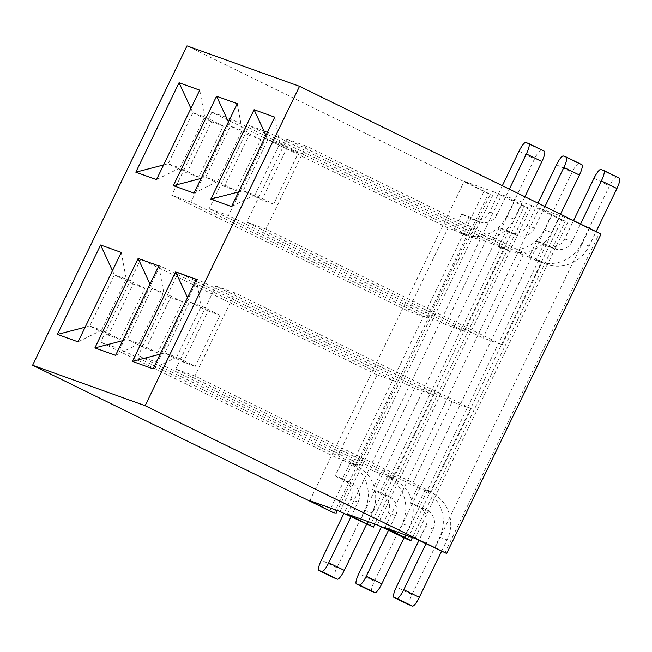 <?xml version="1.0" encoding="UTF-8"?>
<svg xmlns="http://www.w3.org/2000/svg" width="652" height="652" viewBox="0 0 652 652"><rect width="100%" height="100%" fill="white"/><g stroke="black" fill="none" stroke-linecap="round" stroke-linejoin="round"><path stroke-width="0.49" stroke-dasharray="3.26 2.44" d="M347.345 514.118L501.747 194.736L527.802 207.76L374.908 524.029M377.475 524.95L531.869 205.567L501.747 194.736M499.22 227.572L491.502 243.538L485.593 241.419L445.446 324.46L464.648 331.355L504.795 248.314L498.886 246.195L506.604 230.221L499.22 227.572L508.544 232.136A14.197 13.839 109.8 0 0 527.158 225.462L537.941 203.147M387.72 476.147L393.629 478.275L433.767 395.234L414.574 388.331L374.427 471.372L380.336 473.499L372.618 489.465L380.002 492.113L387.72 476.147L393.938 479.196L386.554 476.539A35.485 34.605 -70.2 0 1 402.194 523.711L409.578 526.368A35.485 34.605 109.8 0 0 393.938 479.196M425.234 489.628L431.143 491.747L471.282 408.714L452.089 401.811L411.942 484.852L417.851 486.971L410.132 502.945L417.516 505.593L425.234 489.628L431.453 492.676L424.069 490.019A35.485 34.605 -70.2 0 1 439.709 537.191L447.093 539.848A35.485 34.605 109.8 0 0 431.453 492.676M536.735 241.053L529.016 257.018L523.108 254.899L482.961 337.932L502.162 344.835L542.309 261.794L536.4 259.675L544.118 243.701L536.735 241.053L546.058 245.617A14.197 13.839 109.8 0 0 564.673 238.942L573.532 220.596M384.859 527.598L539.261 208.216L565.317 221.24L412.423 537.509M414.99 538.43L569.383 219.048L539.261 208.216M369.863 525.871L524.257 206.488L527.802 207.76M524.257 206.488L514.257 201.835L359.855 521.217M339.961 511.47L494.363 192.087L514.257 201.835M494.363 192.087L464.232 181.256L490.288 194.28L337.394 510.549M334.117 513.026L488.511 193.644L490.288 194.28M488.511 193.644L186.994 45.876M444.884 552.831L599.286 233.449L601.054 234.084M599.286 233.449L589.278 228.795L434.884 548.177M569.383 219.048L589.278 228.795M407.37 539.351L561.771 219.968L565.317 221.24M561.771 219.968L551.763 215.315L397.37 534.697M531.869 205.567L551.763 215.315M309.83 500.646L464.232 181.256M350.205 462.667L356.114 464.794L396.261 381.754L377.06 374.851L336.913 457.891L342.822 460.019L335.104 475.984L342.487 478.641L350.205 462.667L356.424 465.715L349.04 463.059A35.485 34.605 -70.2 0 1 364.68 510.231L372.072 512.888A35.485 34.605 109.8 0 0 356.424 465.715M461.706 214.092L453.988 230.058L448.079 227.939L407.94 310.98L427.133 317.874L467.28 234.834L461.371 232.715L469.09 216.741L461.706 214.092L471.029 218.665A14.197 13.839 109.8 0 0 489.644 211.982L502.342 185.706M405.829 535.137L559.155 217.972M502.162 344.835L265.926 229.064L246.725 222.161L482.961 337.932M542.309 261.794L306.065 146.024L265.926 229.064M523.108 254.899L286.864 139.12L246.725 222.161M273.653 204.1L261.843 199.854L286.546 148.754L298.355 153L273.653 204.1L255.005 194.956L279.708 143.856L298.355 153M306.065 146.024L286.864 139.12M529.016 257.018L535.235 260.067L542.619 262.715A35.485 34.605 109.8 0 0 546.058 264.174A35.485 34.605 109.8 0 0 589.139 246.016L596.083 231.647M536.4 259.675L542.619 262.715M431.143 491.747L194.899 375.976L175.698 369.081L411.942 484.852M471.282 408.714L235.046 292.935L194.899 375.976M417.851 486.971L424.069 490.019M452.089 401.811L215.845 286.041L175.698 369.081M195.225 366.342L183.408 362.104L208.11 310.996L219.928 315.242L195.225 366.342L176.57 357.206L201.272 306.106L219.928 315.242M235.046 292.935L215.845 286.041M274.753 117.148L279.708 143.856L267.89 139.609L286.546 148.754M265.935 135.38L267.89 139.609L243.188 190.718L261.843 199.854M238.616 191.908L243.188 190.718L255.005 194.956L231.525 206.578M196.317 279.398L201.272 306.106L189.463 301.86L208.11 310.996M187.507 297.63L189.463 301.86L164.76 352.96L183.408 362.104M160.18 354.15L164.76 352.96L176.57 357.206L153.09 368.82M564.673 238.942L572.057 241.59L580.541 224.027M572.057 241.59A14.197 13.839 -70.2 0 1 553.442 248.273L546.058 245.617M544.118 243.701L553.442 248.273M589.139 246.016L581.755 243.359L609.547 185.869A10.644 2.339 116.1 0 1 616.393 177.083L600.851 169.471M581.755 243.359A35.485 34.605 -70.2 0 1 538.674 261.517A35.485 34.605 -70.2 0 1 535.235 260.067M619.351 178.151L616.393 177.083M417.516 505.593L426.84 510.166A14.197 13.839 -70.2 0 1 433.099 529.033L425.96 543.801M441.567 551.282L447.093 539.848M409.399 605.007A10.644 2.339 116.1 0 1 411.917 594.681L439.709 537.191M433.099 529.033L425.715 526.384L418.951 540.369M425.715 526.384A14.197 13.839 109.8 0 0 419.456 507.517L426.84 510.166M410.132 502.945L419.456 507.517M464.648 331.355L228.412 215.584L209.21 208.681L445.446 324.46M504.795 248.314L268.551 132.543L228.412 215.584M485.593 241.419L249.349 125.64L209.21 208.681M236.138 190.62L224.329 186.374L249.031 135.274L260.849 139.52L236.138 190.62L217.491 181.484L242.194 130.376L260.849 139.52M268.551 132.543L249.349 125.64M491.502 243.538L505.104 249.243A35.485 34.605 109.8 0 0 508.544 250.694A35.485 34.605 109.8 0 0 551.625 232.536L560.492 214.198M498.886 246.195L505.104 249.243M427.133 317.874L190.897 202.104L171.696 195.201L407.94 310.98M467.28 234.834L231.036 119.063L190.897 202.104M448.079 227.939L211.835 112.16L171.696 195.201M198.632 177.14L186.814 172.894L211.517 121.794L223.334 126.04L198.632 177.14L179.976 168.004L204.679 116.904L223.334 126.04M231.036 119.063L211.835 112.16M453.988 230.058L467.59 235.763A35.485 34.605 109.8 0 0 471.029 237.214A35.485 34.605 109.8 0 0 514.11 219.056L524.893 196.757M461.371 232.715L467.59 235.763M393.629 478.275L157.385 362.496L138.183 355.601L374.427 471.372M433.767 395.234L197.532 279.455L157.385 362.496M380.336 473.499L386.554 476.539M414.574 388.331L178.33 272.56L138.183 355.601M157.711 352.871L145.893 348.624L170.596 297.524L182.413 301.762L157.711 352.871L139.055 343.726L163.758 292.626L182.413 301.762M197.532 279.455L178.33 272.56M356.114 464.794L119.87 349.016L100.677 342.121L336.913 457.891M396.261 381.754L160.017 265.975L119.87 349.016M342.822 460.019L349.04 463.059M377.06 374.851L140.816 259.08L100.677 342.121M120.196 339.39L108.379 335.144L133.081 284.044L144.899 288.29L120.196 339.39L101.541 330.246L126.252 279.146L144.899 288.29M160.017 265.975L140.816 259.08M237.238 103.668L242.194 130.376L230.376 126.138L249.031 135.274M228.42 121.9L230.376 126.138L205.673 177.238L224.329 186.374M201.101 178.428L205.673 177.238L217.491 181.484L194.011 193.098M199.724 90.188L204.679 116.904L192.87 112.657L211.517 121.794M190.914 108.419L192.87 112.657L168.159 163.758L186.814 172.894M163.587 164.948L168.159 163.758L179.976 168.004L156.496 179.618M158.803 265.918L163.758 292.626L151.949 288.38L170.596 297.524M149.993 284.15L151.949 288.38L127.246 339.48L145.893 348.624M122.666 340.678L127.246 339.48L139.055 343.726L115.575 355.34M121.288 252.438L126.252 279.146L114.434 274.899L133.081 284.044M112.478 270.67L114.434 274.899L89.731 326L108.379 335.144M85.151 327.198L89.731 326L101.541 330.246L78.061 341.86M527.158 225.462L534.542 228.11L544.95 206.586M534.542 228.11A14.197 13.839 -70.2 0 1 515.928 234.793L508.544 232.136M506.604 230.221L515.928 234.793M551.625 232.536L544.241 229.879L572.032 172.389A10.644 2.339 116.1 0 1 578.878 163.603L563.336 155.991M544.241 229.879A35.485 34.605 -70.2 0 1 501.16 248.045A35.485 34.605 -70.2 0 1 497.721 246.586M581.837 164.671L578.878 163.603M489.644 211.982L497.028 214.63L509.351 189.137M497.028 214.63A14.197 13.839 -70.2 0 1 478.413 221.313L471.029 218.665M469.09 216.741L478.413 221.313M514.11 219.056L506.726 216.399L534.518 158.909A10.644 2.339 116.1 0 1 541.364 150.131L525.822 142.511M506.726 216.399A35.485 34.605 -70.2 0 1 463.645 234.565A35.485 34.605 -70.2 0 1 460.206 233.106M544.322 151.191L541.364 150.131M380.002 492.113L389.325 496.685A14.197 13.839 -70.2 0 1 395.585 515.553L388.445 530.321M404.053 537.802L409.578 526.368M371.885 591.527A10.644 2.339 116.1 0 1 374.403 581.201L402.194 523.711M395.585 515.553L388.201 512.904L381.436 526.889M388.201 512.904A14.197 13.839 109.8 0 0 381.942 494.037L389.325 496.685M372.618 489.465L381.942 494.037M342.487 478.641L351.811 483.205A14.197 13.839 -70.2 0 1 358.07 502.073L350.931 516.84M366.538 524.322L372.072 512.888M334.37 578.047A10.644 2.339 116.1 0 1 336.897 567.721L364.68 510.231M358.07 502.073L350.686 499.424L343.922 513.409M350.686 499.424A14.197 13.839 109.8 0 0 344.427 480.557L351.811 483.205M335.104 475.984L344.427 480.557M330.8 508.177L484.126 191.012M368.315 521.657L521.641 204.492M594.005 178.257L609.547 185.869M411.917 594.681L396.375 587.061M556.49 164.777L572.032 172.389M518.976 151.297L534.518 158.909M374.403 581.201L358.861 573.589M336.897 567.721L321.346 560.109M509.921 232.723L517.305 235.372M547.436 246.203L554.819 248.852M472.407 219.243L479.791 221.9M501.16 248.045L508.544 250.694M538.674 261.517L546.058 264.174M463.645 234.565L471.029 237.214"/><path stroke-width="0.98" d="M32.6 365.259L186.994 45.876L299.537 86.317L145.143 405.699L32.6 365.259L334.117 513.026L309.83 500.646L339.961 511.47L373.4 527.142L347.345 514.118L377.475 524.95L407.37 539.351L410.915 540.622L404.753 537.354L405.829 535.137M404.753 537.354L384.859 527.598L414.99 538.43L446.661 553.466L145.143 405.699M57.384 334.435L100.612 245.005L121.288 252.438L78.061 341.86L57.384 334.435L85.151 327.198M132.413 361.395L175.641 271.965L196.317 279.398L153.09 368.82L132.413 361.395L160.18 354.15M94.899 347.915L138.126 258.485L158.803 265.918L115.575 355.34L94.899 347.915L122.666 340.678M173.334 185.665L216.562 96.235L237.238 103.668L194.011 193.098L173.334 185.665L201.101 178.428M135.82 172.185L179.047 82.763L199.724 90.188L156.496 179.618L135.82 172.185L163.587 164.948M210.849 199.145L254.076 109.715L274.753 117.148L231.525 206.578L210.849 199.145L238.616 191.908M446.661 553.466L601.054 234.084L299.537 86.317M412.423 537.509L410.915 540.622M596.083 231.647L616.931 188.526L601.388 180.906A10.644 2.339 -63.9 0 0 603.858 170.555A10.644 2.339 -63.9 0 0 603.809 170.531L600.851 169.471A10.644 2.339 -63.9 0 0 594.005 178.257L573.532 220.596M580.541 224.027L601.388 180.906M603.907 170.579L619.351 178.151A10.644 2.339 116.1 0 1 619.4 178.167A10.644 2.339 116.1 0 1 616.931 188.526M425.96 543.801L403.759 589.718L419.301 597.338L441.567 551.282M418.951 540.369L396.375 587.061A10.644 2.339 -63.9 0 0 393.906 597.419A10.644 2.339 -63.9 0 0 393.963 597.444L396.913 598.503A10.644 2.339 -63.9 0 0 403.759 589.718M419.301 597.338A10.644 2.339 116.1 0 1 412.455 606.124L396.913 598.503M393.963 597.444L412.455 606.124M560.492 214.198L579.416 175.046L563.874 167.425A10.644 2.339 -63.9 0 0 566.343 157.075A10.644 2.339 -63.9 0 0 566.295 157.05L563.336 155.991A10.644 2.339 -63.9 0 0 556.49 164.777L537.941 203.147M544.95 206.586L563.874 167.425M566.392 157.099L581.837 164.671A10.644 2.339 116.1 0 1 581.886 164.687A10.644 2.339 116.1 0 1 579.416 175.046M524.893 196.757L541.902 161.566L526.36 153.945A10.644 2.339 -63.9 0 0 528.829 143.595A10.644 2.339 -63.9 0 0 528.78 143.57L525.822 142.511A10.644 2.339 -63.9 0 0 518.976 151.297L502.342 185.706M509.351 189.137L526.36 153.945M528.878 143.619L544.322 151.191A10.644 2.339 116.1 0 1 544.371 151.207A10.644 2.339 116.1 0 1 541.902 161.566M388.445 530.321L366.245 576.238L381.787 583.858L404.053 537.802M381.436 526.889L358.861 573.589A10.644 2.339 -63.9 0 0 356.391 583.939A10.644 2.339 -63.9 0 0 356.448 583.964L359.399 585.023A10.644 2.339 -63.9 0 0 366.245 576.238M381.787 583.858A10.644 2.339 116.1 0 1 374.941 592.644L359.399 585.023M356.448 583.964L374.941 592.644M350.931 516.84L328.738 562.757L344.28 570.378L366.538 524.322M343.922 513.409L321.346 560.109A10.644 2.339 -63.9 0 0 318.885 570.459A10.644 2.339 -63.9 0 0 318.934 570.484L321.884 571.543A10.644 2.339 -63.9 0 0 328.738 562.757M344.28 570.378A10.644 2.339 116.1 0 1 337.426 579.163L321.884 571.543M318.934 570.484L337.426 579.163M100.612 245.005L112.478 270.67M138.126 258.485L149.993 284.15M175.641 271.965L187.507 297.63M179.047 82.763L190.914 108.419M254.076 109.715L265.935 135.38M216.562 96.235L228.42 121.9M329.725 510.394L330.8 508.177M337.394 510.549L335.894 513.662M367.239 523.874L368.315 521.657M374.908 524.029L373.4 527.142M371.933 591.56L356.391 583.939M334.427 578.079L318.885 570.459M409.448 605.04L393.906 597.419M544.371 151.207L528.829 143.595M619.4 178.167L603.858 170.555M581.886 164.687L566.343 157.075"/></g></svg>
